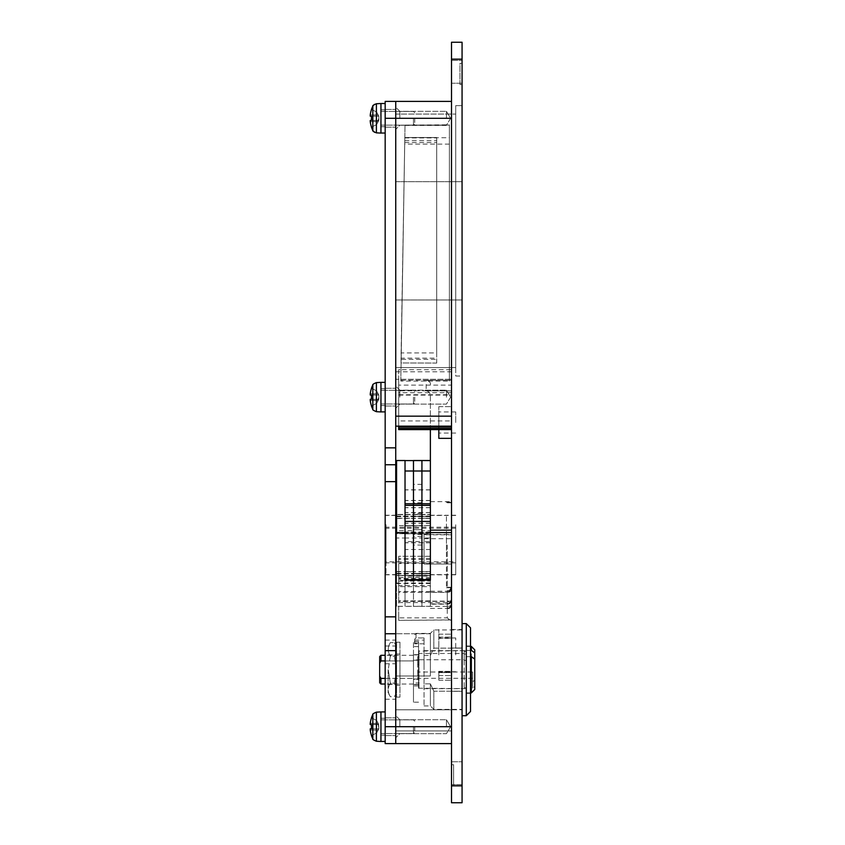 <?xml version="1.0" encoding="UTF-8"?>
<svg xmlns="http://www.w3.org/2000/svg" width="845" height="845" viewBox="0 0 845 845"><rect width="100%" height="100%" fill="white"/><g stroke="black" fill="none" stroke-linecap="round" stroke-linejoin="round"><path stroke-width="0.63" stroke-dasharray="4.22 3.17" d="M451.505 532.593L395.735 532.593L395.735 743.6L395.735 533.702L395.735 709.8L451.505 709.8L451.505 532.593L451.505 726.7L451.505 532.593L451.505 534.484L424.042 534.484L424.042 564.037L424.042 533.702L395.735 533.702L395.735 532.593L395.735 533.702L424.042 533.702L424.042 534.484M399.833 726.7L399.833 719.729L399.833 726.7M446.435 726.7L446.435 719.729L446.435 726.7M395.735 397.15L395.735 386.08L395.735 397.15M399.833 397.15L399.833 390.179L399.833 397.15M446.435 397.15L446.435 390.179L446.435 397.15M370.258 724.587L378.159 724.587L376.616 724.587L376.616 728.812L376.616 724.587L378.159 724.587L370.258 724.587L370.258 723.32L378.159 723.32L376.616 720.405L371.515 717.859A27.378 27.378 0 0 0 370.258 723.32L370.258 724.587L370.258 723.32L378.159 723.32L378.835 728.812L378.644 724.218L370.258 724.587L378.159 724.587L378.159 723.32L378.835 728.812L378.644 724.218L371.515 724.587L378.644 724.218L376.616 720.405L371.441 717.827A27.462 27.462 0 0 1 372.825 714.49L372.825 738.91C372.37 739.269 373.564 740.051 376.395 741.245L376.395 712.155L380.947 711.912L380.947 741.435L380.947 711.912L380.947 735.118L385.172 735.118L385.172 718.25L385.172 735.572L385.172 717.827L385.172 743.6L395.735 743.6L395.735 101.4L395.735 127.172L395.735 101.4L385.172 101.4L385.172 133.035L385.172 103.512L385.172 133.035L385.172 118.3L385.172 126.718L385.172 118.3L451.505 118.3L451.505 426.144L451.505 367.575L395.735 367.575L455.73 367.575L455.73 114.075L455.73 367.575L395.735 367.575L395.735 114.075L455.73 114.075L395.735 114.075L395.735 367.575L451.505 367.575L451.505 426.144L451.505 118.3M399.833 118.3L399.833 111.329L399.833 118.3M446.435 118.3L446.435 111.329L446.435 118.3M447.28 545.025L447.28 587.275L447.28 545.025M455.73 545.025L455.73 574.811L455.73 545.025M451.505 545.025L451.505 587.275L451.505 545.025M438.83 654.875L438.83 629.525L438.83 654.875M455.73 654.875L455.73 637.975L455.73 654.875M438.83 429.609L438.83 411.937L438.83 438.344L438.83 422.5L438.83 438.344L451.505 438.344L451.505 422.5L451.505 438.344M455.73 422.5L455.73 411.937L455.73 422.5M451.505 785.85L451.505 802.75L462.067 802.75L462.067 785.85L451.505 785.85L453.617 785.85L453.617 764.725L453.617 785.85L451.505 785.85L451.505 59.15L462.067 59.15L462.067 42.25M451.505 422.5L451.505 406.656L451.505 422.5M451.505 743.6L451.505 709.8L451.505 743.6L451.505 726.7L451.505 743.6L395.735 743.6M451.505 42.25L451.505 59.15M451.505 83.232L451.505 60.417L451.505 83.232L451.505 60.417L451.505 83.232L462.067 83.232L462.067 60.417L462.067 83.232L462.067 60.417L462.067 83.232L451.505 83.232M451.505 648.02L451.505 691.305L451.505 629.525L451.505 648.02L462.067 648.02L462.067 709.8L462.067 629.525L462.067 648.02L451.505 648.02M451.505 784.582L451.505 761.767L451.505 784.582L451.505 761.767L451.505 784.582L462.067 784.582L462.067 761.767L462.067 784.582L462.067 761.767L462.067 784.582L451.505 784.582M424.042 538.688L451.505 538.688L451.505 709.8L462.067 709.8M451.505 538.688L451.505 534.484M451.505 709.8L395.735 709.8L451.505 709.8L395.735 709.8L395.735 676L430.38 676L430.38 633.75L430.38 676L430.38 633.75L430.38 676L395.735 676L395.735 633.75L385.172 633.75M430.38 633.75L395.735 633.75L430.38 633.75M424.042 534.811L424.042 564.037L451.505 564.037L424.042 564.037L451.505 564.037L424.042 564.037L424.042 534.811L451.505 534.811M462.067 785.85L462.067 59.15M462.067 84.5L462.067 63.375L462.067 84.5L459.955 84.5L459.955 63.375L462.067 63.375L459.955 63.375L459.955 84.5L462.067 84.5M462.067 376.025L462.067 299.975L462.067 376.025L455.73 376.025L455.73 299.975L455.73 376.025L462.067 376.025M462.067 181.675L462.067 299.975L462.067 105.625L462.067 181.675L455.73 181.675L455.73 299.975L455.73 105.625L462.067 105.625L455.73 105.625L455.73 181.675L462.067 181.675M451.505 60.417L462.067 60.417L451.505 60.417M451.505 691.305L462.067 691.305L451.505 691.305M451.505 761.767L462.067 761.767L451.505 761.767M405.03 532.593L430.38 532.593M395.735 416.162L395.735 367.575L395.735 379.278L451.505 379.278L395.735 379.278L395.735 426.144L395.735 416.162L451.505 416.162M451.505 101.4L395.735 101.4M395.735 426.144L451.505 426.144M395.735 730.925L451.505 730.925L395.735 730.925M438.83 672.62L438.83 680.225L438.83 671.352L438.83 672.62L451.505 672.62L438.83 672.62M438.83 675.577L438.83 671.352L438.83 675.577L451.505 675.577L438.83 675.577M438.83 422.5L438.83 406.656L438.83 422.5M430.38 676L395.735 676L430.38 676M453.617 764.725L451.505 764.725L453.617 764.725M430.38 592.282L447.28 592.282L447.28 591.204L447.28 592.429L398.692 592.429L398.692 601.344L447.28 601.344L447.28 592.429A4.225 3.01 0 0 0 451.505 589.419L451.505 380.25L426.155 380.25C429.545 381.433 430.95 382.838 430.38 384.475L430.38 384.496C430.285 382.067 428.88 380.651 426.155 380.25L426.155 390.897C428.869 391.351 430.274 392.967 430.38 395.756L430.38 471.003M430.38 600.869L398.692 600.869L398.692 606.351L447.28 606.351L447.28 617.896L398.692 617.896L398.692 606.351M401.1 359.368L401.016 362.949L436.717 363.075L436.717 359.368L401.1 359.368L404.818 137.492L436.717 137.492L436.717 359.368M436.717 363.075L401.016 362.949L401.1 352.946L436.717 352.946L436.717 137.492M398.692 426.144L398.692 420.937L451.505 420.937L451.505 429.609L451.505 390.897L451.505 589.419M430.38 591.521L398.692 591.521L398.692 585.543L430.38 585.543M451.505 537.346L451.505 587.697L451.505 537.346M446.435 537.346L446.435 587.697L446.435 537.346M446.435 550.38L446.435 515.239L446.435 550.38M430.38 539.67L430.38 574.811L430.38 539.67M400.805 381.084L405.03 125.092L400.805 381.084L449.392 381.084L449.392 124.817L449.392 381.084M451.505 428.373L398.692 428.373L398.692 380.25L451.505 380.25L451.505 395.101L451.505 385.119L398.692 385.119L398.692 369.687L400.805 369.687L400.815 369.096L400.805 369.687L451.505 369.687L451.505 420.937M398.692 369.687L398.692 420.937M451.505 385.119L451.505 369.687M426.155 390.897L451.505 390.897M430.38 429.609L430.38 395.756M398.692 380.25L398.692 394.731L451.505 394.731M398.692 428.373L398.692 429.609M398.692 385.119L398.692 390.802L451.505 390.802M451.505 392.703L398.692 392.703L398.692 390.802M398.692 392.703L398.692 394.731M398.692 600.869L398.692 580.42L430.38 580.42M398.692 617.896L398.692 620.357L451.505 619.871M398.692 591.521L398.692 619.871M430.38 579.131L398.692 579.131L398.692 585.543M398.692 579.131L398.692 580.42M451.505 601.144L398.692 601.144L398.692 563.53L430.38 563.53M398.692 592.429L398.692 586.641L430.38 586.641M430.38 559.517L398.692 559.517L398.692 586.641M398.692 559.517L398.692 556.253L430.38 556.316M430.38 558.439L398.692 558.439L398.692 556.316M398.692 558.439L398.692 563.53M449.392 125.092L405.03 125.092L449.392 124.817M436.717 137.555L404.818 137.555L401.1 352.946M436.717 362.949L436.717 358.143L401.016 358.143M436.717 352.946L436.717 358.143M447.28 601.344L450.248 602.569L451.505 601.313M447.28 617.896C449.825 620.093 451.241 620.79 451.505 619.976L398.692 620.357M430.38 580.156L430.38 576.068L421.93 576.068L421.93 580.156L421.93 576.068L413.48 576.068L413.48 460.525L413.48 545.036L413.48 529.72L421.93 529.72L421.93 545.036L421.93 460.525L421.93 530.713L430.38 530.713L430.38 460.588M413.48 525.59L405.03 525.59L405.03 530.713L405.03 460.525L405.03 583.515L405.03 581.085L421.93 581.085L421.93 583.515L421.93 581.085L430.38 581.085L430.38 583.515L430.38 575.487L430.38 606.287L430.38 530.713M413.48 513.179L413.48 507.623L413.48 513.179M405.03 518.069L405.03 512.524L405.03 518.069M413.48 518.069L413.48 512.524L413.48 518.069M405.03 495.35L405.03 489.804L405.03 495.35M413.48 495.35L413.48 489.804L413.48 495.35M413.48 537.589L413.48 532.033L413.48 537.589M430.38 577.473L421.93 577.473L421.93 575.487L421.93 577.473L405.03 577.473L405.03 575.487L405.03 606.287L405.03 530.713L413.48 530.713M430.38 576.068L430.38 525.632L421.93 525.643L421.93 533.829L421.93 525.632L405.03 525.896L405.03 541.56L421.93 541.56L421.93 581.085L421.93 541.56L430.38 541.56L430.38 581.085M396.58 573.966L413.48 573.966L413.48 514.425L413.48 573.966L413.48 571.79L405.03 571.79L405.03 575.625L405.03 514.425L405.03 571.79L396.58 571.79L396.58 575.625L396.58 514.425L396.58 571.79M396.58 516.475L413.48 516.475L413.48 514.425L396.58 514.425L421.93 514.425L421.93 575.625L421.93 514.425L413.48 514.425L413.48 518.26L396.58 518.26M396.58 573.575L413.48 573.575L413.48 575.625L396.58 575.625L421.93 575.625L413.48 575.625L413.48 573.966L421.93 573.966L421.93 575.625L430.38 575.625L421.93 575.625L421.93 518.26L413.48 518.26L413.48 573.575L430.38 573.575L430.38 518.26L421.93 518.26L421.93 514.425L430.38 514.425L421.93 514.425L421.93 571.79L413.48 571.79L413.48 516.475L430.38 516.475L430.38 571.79L421.93 571.79L421.93 573.966L430.38 573.966L430.38 575.625L430.38 573.575M430.38 533.364L405.03 533.364L405.03 538.001L421.93 538.001L421.93 530.713M430.38 606.287L421.93 606.287L421.93 577.473L421.93 606.287L413.48 606.287L413.48 575.487L396.58 575.487L430.38 575.984M430.38 583.008L405.03 583.008L405.03 575.984L405.03 583.515L396.58 583.008L396.58 575.984M430.38 549.503L405.03 549.503L405.03 581.085L396.58 581.085L396.58 532.593M405.03 549.503L405.03 541.56M430.38 575.487L413.48 575.487L413.48 583.515L413.48 525.896L421.93 525.896L421.93 541.56L421.93 525.643L430.38 525.632L413.48 525.632L413.48 576.068L405.03 576.068L405.03 525.632L413.48 525.632L405.03 525.896M405.03 576.068L405.03 580.156M421.93 513.179L421.93 507.623L421.93 513.179M421.93 518.069L421.93 512.524L421.93 518.069M430.38 518.069L430.38 512.524L430.38 518.069M421.93 495.35L421.93 489.804L421.93 495.35M430.38 495.35L430.38 489.804L430.38 495.35M421.93 537.589L421.93 532.033L421.93 537.589M421.93 529.995L421.93 606.287L421.93 538.001L430.38 538.001M430.38 525.896L430.38 541.56M430.38 573.966L430.38 571.79M430.38 516.475L430.38 518.26M421.93 583.008L421.93 575.984L421.93 583.008M405.03 533.829L421.93 533.829L421.93 576.068L421.93 533.829L430.38 533.829M413.48 524.227L413.48 513.348L413.48 524.227M421.93 524.227L421.93 513.348L421.93 524.227M396.58 606.287L396.58 538.001L405.03 538.001L405.03 606.287L396.58 606.287L396.58 577.473L405.03 577.473L405.03 606.287L413.48 606.287L413.48 529.995M405.03 460.525L405.03 525.59L396.58 525.59L396.58 530.713L405.03 530.713L405.03 533.364L396.58 533.364L396.58 530.713M405.03 573.966L405.03 514.425L405.03 573.966M396.58 525.59L396.58 460.525M396.58 533.364L396.58 538.001M396.58 577.473L396.58 575.487M396.58 583.008L396.58 581.085M396.58 518.46L430.38 518.46L430.38 516.284L396.58 516.284L396.58 545.912L396.58 515.45L396.58 575.413L396.58 516.284M386.017 524.745L386.017 574.6L386.017 524.745M455.73 524.745L455.73 574.6L455.73 524.745M430.38 565.305L430.38 515.45L430.38 565.305M455.73 561.819L455.73 527.195L455.73 562.854L455.73 561.819L386.017 561.819L386.017 527.195L386.017 561.819M455.73 528.231L386.017 528.231M455.73 527.195L386.017 527.195M455.73 562.854L386.017 562.854M396.58 571.59L430.38 571.59L430.38 514.637L396.58 514.637L430.38 514.637L430.38 516.284M430.38 518.46L430.38 575.413L396.58 575.413L430.38 575.413L430.38 573.766L396.58 573.766M430.38 571.59L430.38 573.766M395.735 654.875L395.735 646.002L395.735 654.875M385.172 654.875L385.172 646.002L385.172 654.875M385.172 397.15L385.172 382.362L385.172 397.15M395.735 669.662L395.735 640.087L395.735 669.662M385.172 669.662L385.172 640.087L385.172 669.662M395.735 545.025L395.735 574.811L395.735 545.025M385.172 545.025L385.172 574.811L385.172 545.025M395.735 532.593L395.735 633.75M385.172 464.75L395.735 464.75M376.395 741.245L380.947 741.487L380.947 719.855L380.947 741.487L385.172 741.435L385.172 118.3M470.517 711.49L470.517 627.835M466.292 623.61L466.292 715.715M424.042 669.662L424.042 650.65L424.042 669.662M462.067 669.662L462.067 715.715L462.067 669.662M433.823 648.136L433.823 629.947L433.823 648.136L462.067 648.136L462.067 629.947L462.067 648.136L433.823 648.136L430.38 655.466L430.38 633.391L430.38 655.466L424.042 655.466L424.042 637.943L416.015 637.943L416.015 633.391L416.015 637.943L414.747 639.052L416.015 637.943L424.042 637.943L424.042 655.466L430.38 655.466L433.823 648.136M433.823 691.189L433.823 709.377L433.823 691.189L430.38 683.859L430.38 705.934L430.38 683.859L433.823 691.189L462.067 691.189L462.067 648.136L462.067 709.377L462.067 691.189L433.823 691.189M414.747 639.052L414.747 643.795L414.747 639.052M430.38 683.859L424.042 683.859L424.042 705.934L424.042 683.859L430.38 683.859M424.042 643.795L414.747 643.795L424.042 643.795L424.042 637.943L424.042 643.795M424.042 683.859L424.042 655.466L424.042 683.859M418.972 659.755L418.972 688.633L418.972 650.692L418.55 688.21L418.972 659.755L464.18 659.755L464.18 660.346L466.292 660.346L466.292 692.9L466.292 646.425L466.292 669.662L466.292 656.671L470.517 656.671M464.18 660.346L464.18 688.633L464.18 650.692L464.18 653.481L418.972 653.481M471.362 646.425L471.362 692.9M466.292 650.396L470.517 650.396M474.742 689.52L474.742 686.489L472.63 688.01L472.63 672.018L417.705 672.018L417.705 656.554L418.55 656.554L418.55 653.787M472.63 681.746L474.742 680.214L474.742 649.805M464.18 659.755L464.18 653.481M474.742 680.214L474.742 686.489M466.292 654.072L464.18 654.072M418.55 656.554L418.55 660.061M466.292 660.346L466.292 656.671M472.63 672.018L472.63 688.01M472.63 678.292L417.705 678.292L417.705 664.529L418.55 664.529M417.705 656.554L417.705 660.251L413.48 660.251L418.55 660.251M379.68 656.565L379.68 663.23L380.947 660.927L413.48 660.927L413.48 654.875L413.48 660.927L385.172 660.927M417.705 660.251L417.705 664.529M385.172 678.398L413.48 678.398L413.48 679.074L418.55 679.074L413.48 679.074L413.48 684.45L413.48 678.398L380.947 678.398L379.68 676.095L379.68 682.76M380.947 684.027L380.947 678.398M413.48 678.398L413.48 684.027L413.48 678.398M380.947 660.927L380.947 655.297M379.68 663.23L379.68 676.095M417.705 672.018L417.705 678.292M418.55 682.971L418.55 641.492L418.55 682.971L413.48 682.971L413.48 702.195L413.48 641.492L413.48 682.971M418.55 659.924L418.55 679.401L418.55 659.924L413.48 659.924L413.48 654.664L413.48 679.401L413.48 659.924L418.55 659.924M418.55 679.401L418.55 684.661L418.55 679.401L413.48 679.401L413.48 684.661L413.48 679.401L418.55 679.401M418.55 646.615L413.48 646.615M418.55 685.929L413.48 685.929M418.55 641.492L413.48 641.492M396.58 685.242L396.58 654.03L396.58 685.242M399.96 685.242L399.96 654.03L399.96 685.242M399.96 642.284L399.96 697.125L399.96 642.284M396.58 642.284L396.58 697.125L396.58 642.284M396.58 669.662L396.58 692.9L396.58 669.662M388.13 669.662L388.13 692.9L388.13 669.662M394.383 683.182L396.474 669.662L394.383 683.182C397.129 687.682 397.129 692.182 394.383 696.702C397.129 692.203 397.129 687.703 394.383 683.182L390.327 683.182L388.235 669.662L390.327 683.182C387.58 687.682 387.58 692.182 390.327 696.702C387.58 692.203 387.58 687.703 390.327 683.182L394.383 683.182M396.58 692.9L394.383 696.702L390.327 696.702L388.13 692.9M396.58 646.425L394.383 642.622C397.129 647.122 397.129 651.622 394.383 656.143L390.327 656.143C387.58 651.643 387.58 647.143 390.327 642.622C387.58 647.122 387.58 651.622 390.327 656.143L388.235 669.662L390.327 656.143L394.383 656.143L396.474 669.662L394.383 656.143C397.129 651.643 397.129 647.143 394.383 642.622L390.327 642.622L388.13 646.425M413.48 726.7L413.48 733.544L413.48 726.7M414.747 726.7L414.747 732.277L414.747 726.7M451.505 726.7L385.172 726.7L385.172 711.912L385.172 741.435L385.172 711.912L385.172 741.435L385.172 735.118L385.172 741.435L380.947 741.435L385.172 741.435M370.258 730.08L378.159 730.08L376.616 732.995L378.159 730.08L370.258 730.08L378.159 730.08L376.616 732.995L371.515 735.541A27.378 27.378 0 0 1 370.258 730.08L378.159 730.08L378.835 728.812L378.159 728.812L378.159 730.08L378.835 728.812L376.616 732.995L371.515 735.541A27.378 27.378 0 0 1 370.258 730.08L370.258 728.812L378.159 728.812L371.515 728.812A27.22 24.357 90 0 1 371.515 724.587A27.22 24.357 90 0 0 371.515 728.812L378.159 728.812L370.258 728.812L370.258 730.08L370.258 728.812M378.159 728.812L371.515 728.812L378.159 728.812L376.616 728.812L376.616 724.587L371.515 724.587L376.616 724.587L376.616 728.812L378.159 728.812M385.172 726.7L385.172 735.118L380.947 735.118L385.172 735.118L380.947 735.118L380.947 741.435M371.441 717.827L371.515 717.859A27.378 27.378 0 0 0 370.258 723.32L378.159 723.32L376.616 720.405L371.515 717.859L376.616 720.405L378.159 723.32L370.258 723.32M371.515 735.541L376.616 732.995L371.515 735.541M372.825 738.91A27.462 27.462 0 0 1 371.441 735.572M380.947 411.885L380.947 390.305L380.947 411.937L376.395 411.695L376.395 382.605L380.947 382.362L380.947 405.568L385.172 405.568L385.172 411.885L385.172 405.568L380.947 405.568L380.947 411.885L385.172 411.885L380.947 411.885L380.947 397.15L380.947 411.937L380.947 388.7L380.947 405.568L385.172 405.568L380.947 405.568L380.947 411.885L385.172 411.885M413.48 397.15L413.48 403.994L413.48 397.15M414.747 397.15L414.747 402.727L414.747 397.15M371.441 388.277A27.462 27.462 0 0 1 372.825 384.94L372.825 409.36A27.462 27.462 0 0 1 371.441 406.022L371.515 405.991A27.378 27.378 0 0 1 370.258 400.53L370.258 399.262L378.159 399.262L371.515 399.262A27.22 24.357 90 0 1 371.515 395.037L370.258 395.037L370.258 393.77L370.258 395.037L370.258 393.77L378.159 393.77L376.616 390.855L371.515 388.309A27.378 27.378 0 0 0 370.258 393.77L378.159 393.77L376.616 390.855L371.515 388.309A27.378 27.378 0 0 0 370.258 393.77L378.159 393.77L378.644 394.668L376.616 390.855L371.441 388.277L376.616 390.855L378.644 394.668L371.515 395.037L378.159 395.037L376.616 395.037L376.616 399.262L371.515 399.262L378.159 399.262L376.616 399.262L376.616 395.037L371.515 395.037A27.22 24.357 90 0 0 371.515 399.262L370.258 399.262L370.258 400.53L370.258 399.262L378.644 399.632L376.616 403.445L371.441 406.022M370.258 400.53L378.159 400.53L370.258 400.53L378.159 400.53L378.835 395.037L371.515 395.037L378.835 395.037L378.835 399.262L378.835 395.037L378.835 399.262L376.616 403.445L371.515 405.991A27.378 27.378 0 0 1 370.258 400.53L378.159 400.53L376.616 403.445L371.515 405.991L376.616 403.445L378.644 399.632L371.515 399.262L376.616 399.262L376.616 395.037L370.258 395.037M370.258 393.77L378.159 393.77L378.835 395.037L371.515 395.037L378.159 395.037L376.616 395.037L376.616 399.262L378.159 399.262L370.258 399.262M380.947 133.035L380.947 111.455L380.947 133.087L376.395 132.845L376.395 103.755L380.947 103.512L380.947 126.718L385.172 126.718L385.172 133.035L385.172 126.718L380.947 126.718L380.947 133.035L385.172 133.035L380.947 133.035L380.947 118.3L380.947 133.087L380.947 109.85L380.947 126.718L385.172 126.718L380.947 126.718L380.947 133.035L385.172 133.035M413.48 118.3L413.48 125.144L413.48 118.3M414.747 118.3L414.747 123.877L414.747 118.3M371.441 109.427A27.462 27.462 0 0 1 372.825 106.09L372.825 130.51A27.462 27.462 0 0 1 371.441 127.172L371.515 127.141A27.378 27.378 0 0 1 370.258 121.68L370.258 120.412L378.159 120.412L371.515 120.412A27.22 24.357 90 0 1 371.515 116.187L370.258 116.187L370.258 114.92L370.258 116.187L370.258 114.92L378.159 114.92L376.616 112.005L371.515 109.459A27.378 27.378 0 0 0 370.258 114.92L378.159 114.92L376.616 112.005L371.515 109.459A27.378 27.378 0 0 0 370.258 114.92L378.159 114.92L378.644 115.818L376.616 112.005L371.441 109.427L376.616 112.005L378.644 115.818L371.515 116.187L378.159 116.187L376.616 116.187L376.616 120.412L371.515 120.412L378.159 120.412L376.616 120.412L376.616 116.187L371.515 116.187A27.22 24.357 90 0 0 371.515 120.412L370.258 120.412L370.258 121.68L370.258 120.412L378.644 120.782L376.616 124.595L371.441 127.172M370.258 121.68L378.159 121.68L370.258 121.68L378.159 121.68L378.835 116.187L371.515 116.187L378.835 116.187L378.835 120.412L378.835 116.187L378.835 120.412L376.616 124.595L371.515 127.141A27.378 27.378 0 0 1 370.258 121.68L378.159 121.68L376.616 124.595L371.515 127.141L376.616 124.595L378.644 120.782L371.515 120.412L376.616 120.412L376.616 116.187L370.258 116.187M370.258 114.92L378.159 114.92L378.835 116.187L371.515 116.187L378.159 116.187L376.616 116.187L376.616 120.412L378.159 120.412L370.258 120.412M438.83 637.13L451.505 637.13L438.83 637.13M438.83 634.172L451.505 634.172L438.83 634.172M395.735 181.675L455.73 181.675L395.735 181.675M395.735 299.975L462.067 299.975L395.735 299.975M395.735 371.8L451.505 371.8M451.505 589.134A4.225 3.148 180 0 1 447.28 592.282L447.28 608.4L447.28 604.175L430.38 604.175M430.38 501.655L451.505 501.655M449.392 144.125L404.776 144.125M405.03 125.43L449.392 125.43M404.776 137.714L449.392 137.714M404.755 140.714L436.717 140.714M404.755 142.573L436.717 142.573M404.818 137.904L436.717 137.904M451.505 604.587A4.225 1.764 180 0 1 447.28 606.351L447.28 604.175A4.225 3.94 0 0 0 451.505 600.225M396.58 516.084L430.38 516.084M430.38 525.59L421.93 525.59M421.93 502.933L413.48 502.933M421.93 536.522L413.48 536.522M421.93 484.354L413.48 484.354M430.38 516.686L396.58 516.686M430.38 573.364L396.58 573.364M376.395 726.7L376.395 712.155L376.395 726.7M376.395 397.15L376.395 382.605L376.395 397.15M376.395 118.3L376.395 103.755L376.395 118.3M399.833 719.729L395.735 715.63L399.833 719.729L446.435 719.729L399.833 719.729M450.628 726.7L446.435 719.729L450.628 726.7L446.435 733.671L399.833 733.671L395.735 737.769L399.833 733.671L446.435 733.671L450.628 726.7M399.833 390.179L395.735 386.08L399.833 390.179L446.435 390.179L399.833 390.179M450.628 397.15L446.435 390.179L450.628 397.15L446.435 404.121L399.833 404.121L395.735 408.219L399.833 404.121L446.435 404.121L450.628 397.15M399.833 111.329L395.735 107.23L399.833 111.329L446.435 111.329L399.833 111.329M450.628 118.3L446.435 111.329L450.628 118.3L446.435 125.271L399.833 125.271L395.735 129.369L399.833 125.271L446.435 125.271L450.628 118.3M455.73 515.239L447.28 515.239M447.28 587.275L451.505 587.275M455.73 637.975L438.83 637.975L455.73 637.975M455.73 411.937L438.83 411.937L455.73 411.937M451.505 629.525L462.067 629.525M438.83 680.225L451.505 680.225L438.83 680.225M438.83 638.397L451.505 638.397L438.83 638.397M438.83 671.352L451.505 671.352L438.83 671.352M438.83 406.656L451.505 406.656L438.83 406.656M455.73 433.062L438.83 433.062L455.73 433.062M455.73 671.775L438.83 671.775L455.73 671.775M447.28 502.775L451.505 502.775M455.73 574.811L447.28 574.811M446.435 502.352L451.505 502.352M430.38 515.239L446.435 515.239M430.38 574.811L446.435 574.811M430.38 608.4L447.28 608.4M446.435 587.697L451.505 587.697M398.692 602.569L450.248 602.569M430.38 591.204L447.28 591.204M451.441 587.697L451.505 586.979M451.452 604.883L451.505 604.175M430.38 603.89L447.28 603.89M430.38 578.55L398.692 578.55M430.38 556.253L398.692 556.253M398.692 395.101L451.505 395.101M430.38 507.623L405.03 507.623M430.38 512.524L405.03 512.524M430.38 489.804L405.03 489.804M430.38 532.033L405.03 532.033M430.38 542.807L405.03 542.807M430.38 500.578L405.03 500.578M430.38 523.298L405.03 523.298M430.38 518.397L405.03 518.397M430.38 583.515L396.58 583.515M421.93 513.348L413.48 513.348M421.93 502.786L413.48 502.786M421.93 545.036L413.48 545.036M421.93 503.409L413.48 503.409M421.93 534.473L413.48 534.473M421.93 529.72L413.48 529.72M430.38 518.291L405.03 518.291M430.38 507.729L405.03 507.729M430.38 523.192L405.03 523.192M430.38 512.63L405.03 512.63M430.38 542.701L405.03 542.701M430.38 532.139L405.03 532.139M430.38 500.472L405.03 500.472M430.38 489.91L405.03 489.91M396.58 574.6L386.017 574.6M455.73 574.6L430.38 574.6M455.73 515.45L430.38 515.45M395.735 515.45L386.017 515.45M385.172 646.002L395.735 646.002M385.172 388.277L395.735 388.277L385.172 388.277M385.172 717.827L395.735 717.827L385.172 717.827M385.172 109.427L395.735 109.427L385.172 109.427M385.172 640.087L395.735 640.087M385.172 515.239L395.735 515.239M385.172 574.811L395.735 574.811M385.172 699.237L395.735 699.237M385.172 127.172L395.735 127.172L385.172 127.172M385.172 406.022L395.735 406.022L385.172 406.022M385.172 735.572L395.735 735.572L385.172 735.572M385.172 663.747L395.735 663.747M424.042 650.65L466.292 650.65M466.292 646.002L470.517 646.002M414.747 634.658L416.015 633.391L430.38 633.391L433.823 629.947L462.067 629.947M424.042 705.934L430.38 705.934L433.823 709.377L462.067 709.377M466.292 693.322L470.517 693.322M414.747 640.087L424.042 640.087M424.042 688.675L466.292 688.675M418.55 688.21L464.18 688.633M464.18 687.83L466.292 687.83M470.517 692.9L466.292 692.9M470.517 646.425L466.292 646.425M464.18 650.692L418.55 651.115M418.55 654.875L413.48 654.875M413.48 684.027L385.172 684.027M418.55 684.45L413.48 684.45M413.48 655.297L385.172 655.297M464.18 651.495L466.292 651.495M418.55 643.045L413.48 643.045M418.55 702.195L413.48 702.195M418.55 654.664L413.48 654.664M418.55 684.661L413.48 684.661M399.96 654.03L396.58 654.03M399.96 697.125L396.58 697.125M399.96 642.2L396.58 642.2M399.96 685.295L396.58 685.295M388.13 654.875L396.58 654.875M388.13 684.45L396.58 684.45M380.947 718.25L385.172 718.25L380.947 718.25M380.947 733.544L413.48 733.544L414.747 732.277L413.48 733.544L380.947 733.544M414.747 721.123L413.48 719.855L380.947 719.855L413.48 719.855L414.747 721.123M380.947 711.912L385.172 711.912M380.947 388.7L385.172 388.7L380.947 388.7M380.947 403.994L413.48 403.994L414.747 402.727L413.48 403.994L380.947 403.994M414.747 391.573L413.48 390.305L380.947 390.305L413.48 390.305L414.747 391.573M380.947 382.362L385.172 382.362M372.825 384.94C372.37 384.581 373.564 383.799 376.395 382.605M380.947 109.85L385.172 109.85L380.947 109.85M380.947 125.144L413.48 125.144L414.747 123.877L413.48 125.144L380.947 125.144M414.747 112.723L413.48 111.455L380.947 111.455L413.48 111.455L414.747 112.723M380.947 103.512L385.172 103.512M374.388 132.221L376.247 132.834M374.388 104.379L376.247 103.766"/><path stroke-width="1.27" d="M451.505 438.344L438.83 438.344L438.83 429.609M451.505 59.15L451.505 42.25L462.067 42.25L462.067 59.15L451.505 59.15L451.505 785.85L462.067 785.85L462.067 802.75L451.505 802.75L451.505 785.85M462.067 59.15L462.067 785.85M462.067 42.25L451.505 42.25M451.505 743.6L385.172 743.6L385.172 726.7L395.735 726.7L395.735 743.6M395.735 633.75L395.735 650.65L385.172 650.65L385.172 633.75L395.735 633.75L395.735 532.593L405.03 532.593M430.38 532.593L451.505 532.593M395.735 426.144L451.505 426.144M395.735 416.162L451.505 416.162M395.735 101.4L395.735 118.3L385.172 118.3L385.172 101.4L451.505 101.4M430.38 460.525L421.93 460.525L430.38 460.588L430.38 471.003L430.38 429.609M451.505 429.609L398.692 429.609L398.692 428.436L451.505 428.436M451.505 426.978L398.692 426.978L398.692 428.436M398.692 426.978L398.692 426.144M430.38 503.768L430.38 521.418L421.93 521.418L421.93 505.342L421.93 521.418L413.48 521.418L413.48 503.768L405.03 503.768L405.03 471.003L430.38 471.003L430.38 503.768L413.48 503.768L413.48 460.588L405.03 460.588L421.93 460.588L421.93 503.768L421.93 460.525L413.48 460.525L413.48 580.166L430.38 580.156L405.03 580.166L413.48 580.156L413.48 579.554L421.93 579.554L421.93 580.156L421.93 579.554L430.38 579.554L430.38 580.156M430.38 580.061L405.03 580.156M405.03 580.061L413.48 579.554L413.48 521.418L405.03 521.418L405.03 579.554M405.03 521.418L405.03 505.342L430.38 505.342M405.03 503.768L405.03 505.342M405.03 460.588L405.03 471.003M430.38 521.418L430.38 579.554M421.93 521.418L421.93 579.554L421.93 521.418M421.93 503.768L421.93 505.342L421.93 503.768M405.03 460.525L396.58 460.525L396.58 532.593M395.735 650.65L395.735 726.7L451.505 726.7M385.172 650.65L385.172 726.7M451.505 118.3L395.735 118.3L395.735 532.593M395.735 481.65L385.172 481.65L385.172 616.85L395.735 616.85M395.735 464.75L385.172 464.75L385.172 447.85L395.735 447.85M385.172 118.3L385.172 447.85M385.172 633.75L385.172 616.85M385.172 481.65L385.172 464.75M466.292 623.61L470.517 627.835L470.517 711.49L466.292 715.715L466.292 623.61L462.067 623.61M470.517 650.396L471.362 650.396L471.362 646.425L474.742 649.805L474.742 689.52L471.362 692.9L471.362 656.671L470.517 656.671M471.362 650.396L474.742 652.836M474.742 659.111L471.362 656.671M385.172 660.927L380.947 660.927L379.68 663.23L379.68 656.565L380.947 655.297L380.947 660.927M379.68 676.095L380.947 678.398L380.947 684.027L379.68 682.76L379.68 663.23M380.947 678.398L385.172 678.398M371.441 735.572L371.441 735.572A27.462 27.462 0 0 0 372.825 738.91L372.825 714.49C372.37 714.131 373.564 713.349 376.395 712.155L376.395 741.245L380.947 741.487L380.947 711.912L385.172 711.912M380.947 711.912L376.395 712.155C373.564 713.349 372.37 714.131 372.825 714.49A27.462 27.462 0 0 0 371.441 717.827L371.515 717.859A27.378 27.378 0 0 0 370.258 723.32L370.258 724.587L371.515 724.587A27.22 24.357 90 0 0 371.515 728.812L370.258 728.812L370.258 730.08A27.378 27.378 0 0 0 371.515 735.541A27.378 27.378 0 0 1 370.258 730.08M370.258 728.812L371.515 728.812A27.22 24.357 90 0 1 371.515 724.587L370.258 724.587M371.441 717.827L371.515 717.859A27.378 27.378 0 0 0 370.258 723.32M380.947 741.435L385.172 741.435M371.441 406.022L371.441 406.022A27.462 27.462 0 0 0 372.825 409.36L372.825 384.94C372.37 384.581 373.564 383.799 376.395 382.605L376.395 411.695L380.947 411.937L380.947 382.362L385.172 382.362M372.825 384.94A27.462 27.462 0 0 0 371.441 388.277L371.515 388.309A27.378 27.378 0 0 0 370.258 393.77L370.258 395.037L371.515 395.037A27.22 24.357 90 0 0 371.515 399.262L370.258 399.262L370.258 400.53A27.378 27.378 0 0 0 371.515 405.991A27.378 27.378 0 0 1 370.258 400.53M370.258 399.262L371.515 399.262A27.22 24.357 90 0 1 371.515 395.037L370.258 395.037M371.441 388.277L371.515 388.309A27.378 27.378 0 0 0 370.258 393.77M380.947 411.885L385.172 411.885M371.441 127.172L371.441 127.172A27.462 27.462 0 0 0 372.825 130.51L372.825 106.09C372.37 105.731 373.564 104.949 376.395 103.755L376.395 132.845L380.947 133.087L380.947 103.512L385.172 103.512M374.388 104.379L372.825 106.09A27.462 27.462 0 0 0 371.441 109.427L371.515 109.459A27.378 27.378 0 0 0 370.258 114.92L370.258 116.187L371.515 116.187A27.22 24.357 90 0 0 371.515 120.412L370.258 120.412L370.258 121.68A27.378 27.378 0 0 0 371.515 127.141A27.378 27.378 0 0 1 370.258 121.68M370.258 120.412L371.515 120.412A27.22 24.357 90 0 1 371.515 116.187L370.258 116.187M371.441 109.427L371.515 109.459A27.378 27.378 0 0 0 370.258 114.92M380.947 133.035L385.172 133.035M430.38 530.142L451.505 530.142M447.28 591.204C448.589 590.201 449.128 593.169 451.505 586.979M447.28 608.4C448.537 607.587 449.498 609.953 451.505 604.175M447.28 603.89C448.537 603.077 449.498 605.442 451.505 599.665M396.58 515.45L395.735 515.45M462.067 715.715L466.292 715.715M471.362 692.9L470.517 692.9M471.362 646.425L470.517 646.425M385.172 684.027L380.947 684.027M385.172 655.297L380.947 655.297M372.825 738.91C372.37 739.269 373.564 740.051 376.395 741.245M372.825 409.36C372.36 409.698 373.543 410.48 376.395 411.695C373.543 410.48 372.36 409.698 372.825 409.36M376.395 382.605L380.947 382.362M374.388 132.221L372.825 130.51C372.37 130.869 373.564 131.651 376.395 132.845L376.247 132.834M376.247 103.766L380.947 103.512"/></g></svg>

